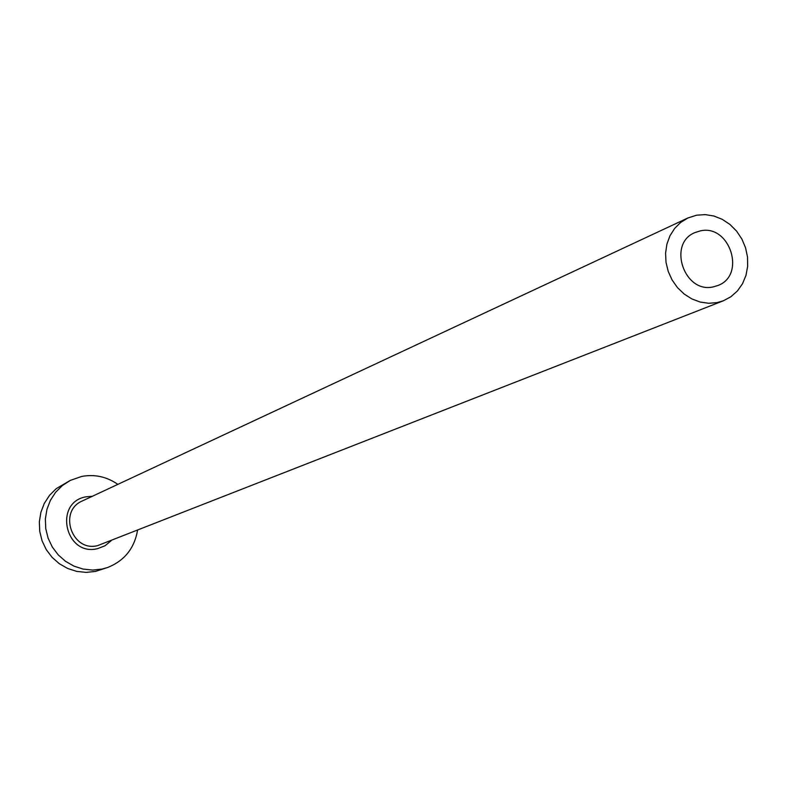 <?xml version="1.0" encoding="UTF-8"?>
<svg xmlns="http://www.w3.org/2000/svg" width="787" height="787" viewBox="0 0 787 787"><rect width="100%" height="100%" fill="white"/><g stroke="black" fill="none" stroke-linecap="round" stroke-linejoin="round"><path stroke-width="1.18" d="M700.273 230.896L694.98 232.568C667.13 243.498 684.326 294.102 713.445 286.832L717.714 285.563C746.44 275.499 729.923 223.823 700.273 230.896M717.154 302.592L723.371 300.782L730.936 296.719L737.399 290.964L742.485 283.773L745.948 275.47L747.65 266.429L747.512 257.064L745.555 247.777L741.856 239.002L736.583 231.112L729.962 224.462L722.299 219.357L713.927 216.022L705.231 214.605L696.584 215.195L687.848 217.999L680.686 222.416L674.646 228.427L669.983 235.756L666.914 244.108L665.576 253.109L666.018 262.366L668.242 271.476L672.137 280.044L677.538 287.688L684.208 294.072L691.852 298.922L700.135 302.041L708.693 303.28L717.154 302.592M117.834 484.369C106.766 476.696 94.706 474.049 81.661 476.45L70.318 480.395L62.35 485.559L55.611 492.298L50.398 500.345L46.935 509.356L45.361 518.938L45.764 528.687L48.115 538.2L52.326 547.054L58.218 554.865L65.518 561.318L73.939 566.119L83.097 569.08L92.61 570.073L102.074 569.07L107.681 567.476C124.435 560.757 134.39 548.372 137.538 530.31M70.318 480.395L56.202 488.668L49.522 495.348L44.347 503.316L40.904 512.248L39.35 521.742L39.743 531.402L42.075 540.817L46.246 549.592L52.08 557.334L59.32 563.718L67.662 568.47L76.742 571.411L86.167 572.395L95.552 571.392L107.681 567.476M111.321 540.58L105.094 545.735L97.568 548.657C65.242 556.852 53.26 502.204 86.147 496.794L92.315 496.292M687.848 217.999L82.428 500.916C57.864 510.989 71.902 552.366 97.618 545.627L723.371 300.782"/></g></svg>
